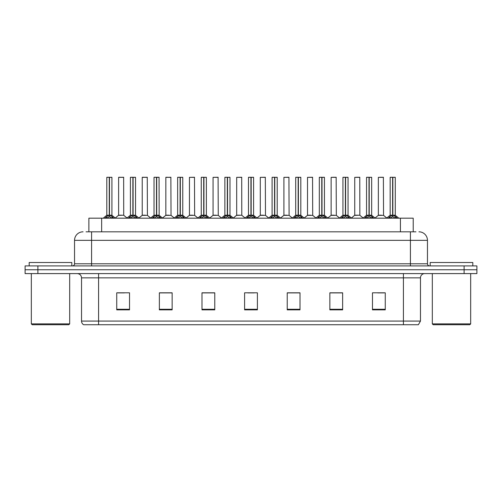 <?xml version="1.0" encoding="UTF-8"?>
<svg xmlns="http://www.w3.org/2000/svg" width="502" height="502" viewBox="0 0 502 502"><rect width="100%" height="100%" fill="white"/><g stroke="black" fill="none" stroke-linecap="round" stroke-linejoin="round"><path stroke-width="0.75" d="M88.873 231.817L88.873 218.182L413.215 218.182L413.215 231.817M420.469 321.073L418.379 324.738L403.42 324.738L403.42 321.073L420.469 321.073L420.469 277.851A4.261 4.261 0 0 1 424.73 273.59M403.42 324.738L83.621 324.738A4.261 4.261 0 0 1 81.531 321.073L81.531 277.851C81.28 275.265 79.862 273.841 77.27 273.59M37.888 265.916L476.9 265.916L476.9 269.756L25.1 269.756L25.1 273.59L37.888 273.59L37.888 269.756L25.1 269.756L25.1 265.916L37.888 265.916L37.888 269.756L476.9 269.756L476.9 273.59L37.888 273.59M385.26 309.859L385.26 292.81L372.471 292.81L372.471 309.859L385.26 309.859M342.64 309.859L342.64 292.81L329.852 292.81L329.852 309.859L342.64 309.859M300.014 309.859L300.014 292.81L287.232 292.81L287.232 309.859L300.014 309.859M129.529 309.859L129.529 292.81L116.74 292.81L116.74 309.859L129.529 309.859M172.148 309.859L172.148 292.81L159.36 292.81L159.36 309.859L172.148 309.859M214.768 309.859L214.768 292.81L201.986 292.81L201.986 309.859L214.768 309.859M257.394 309.859L257.394 292.81L244.606 292.81L244.606 309.859L257.394 309.859M395.664 324.738L106.336 324.738M342.295 292.898L336.886 292.898M330.492 292.898L342.64 292.898M377.717 292.898L384.112 292.898M212.428 292.898L207.012 292.898M159.36 292.898L171.596 292.898M165.202 292.898L159.787 292.898M117.976 292.898L124.37 292.898M295.069 292.898L289.66 292.898M247.844 292.898L254.238 292.898M214.768 292.898L201.986 292.898M300.014 292.898L287.232 292.898M86.25 231.817L415.945 231.817M86.055 231.817L91.59 231.817L91.59 240.345L74.541 240.345L74.541 263.788A2.133 2.133 0 0 1 72.413 265.916M83.068 231.817A8.521 8.521 0 0 0 74.541 240.345M418.932 231.817A8.521 8.521 0 0 1 427.459 240.345L427.459 263.788C427.585 265.081 428.294 265.79 429.587 265.916M104.912 218.282L106.462 216.644L109.254 215.232L109.254 216.72L109.367 214.768L109.474 215.232L112.272 216.644L113.822 218.282M106.807 177.35L109.254 177.262L106.807 177.35L106.807 215.195L109.254 215.232M111.921 177.35L109.474 177.35L109.474 215.201L111.921 215.195L111.921 177.35L106.895 177.262M109.474 177.35L111.839 177.262M109.254 177.35L109.254 215.201L106.807 215.195L103.255 218.182M109.474 177.262L109.474 215.232M109.756 215.364L112.002 215.364L109.254 215.195L109.329 177.262L108.514 177.262M112.272 216.644L112.272 218.182L109.474 216.72M109.254 216.72L106.462 218.188L106.462 216.644M123.724 215.201L123.643 177.262L118.616 177.35L118.616 215.195L121.283 215.195M120.317 177.262L118.698 177.262M121.817 215.195L120.524 215.195M121.057 215.195L118.616 215.195L115.265 218.012M128.525 218.282L130.074 216.644L132.867 215.232L132.867 216.72L132.98 214.768L133.086 215.232L135.885 216.644L137.435 218.282M130.42 177.35L132.873 177.262L130.42 177.35L130.42 215.195L132.867 215.232M135.534 177.35L133.086 177.35L133.086 215.201L135.534 215.195L135.534 177.35L130.507 177.262M133.086 177.35L135.452 177.262M132.867 177.35L132.867 215.201L130.42 215.195L126.868 218.182M133.086 177.262L133.086 215.232M133.369 215.364L135.615 215.364L132.867 215.195L132.942 177.262L132.126 177.262M135.885 216.644L135.885 218.182L133.086 216.72M132.867 216.72L130.074 218.188L130.074 216.644M152.137 218.282L153.687 216.644L156.48 215.232L156.48 216.72L156.555 214.774L156.706 216.72L156.63 177.262L159.065 177.262L154.12 177.262L156.486 177.262L156.48 215.232M156.699 215.232L159.498 216.644L161.048 218.282M156.48 177.35L154.12 177.262M159.147 177.35L156.699 177.35L156.699 215.201L159.147 215.195L159.065 177.262M154.032 177.35L154.032 215.195L156.48 215.201L154.032 215.195L150.481 218.182M156.982 215.364L159.228 215.364L156.48 215.195L156.555 177.262L155.739 177.262M159.498 216.644L159.498 218.182L156.706 216.72M156.48 216.72L153.687 218.188L153.687 216.644M175.75 218.282L177.3 216.644L180.092 215.232L180.092 216.72L180.205 214.768L180.318 215.232L183.111 216.644L184.661 218.282M177.645 177.35L180.099 177.262L177.645 177.35L177.645 215.195L180.092 215.232M182.759 177.35L180.318 177.35L180.318 215.201L182.759 215.195L182.759 177.35L177.733 177.262M180.318 177.35L182.678 177.262M180.092 177.35L180.092 215.201L177.645 215.195L174.094 218.182M180.312 177.262L180.318 215.232M180.594 215.364L182.841 215.364L180.092 215.195L180.168 177.262L179.352 177.262M183.111 216.644L183.111 218.182L180.318 216.72M180.092 216.72L177.3 218.188L177.3 216.644M199.363 218.282L200.913 216.644L203.705 215.232L203.705 216.72L203.818 214.768L203.931 215.232L206.724 216.644L208.274 218.282M201.258 177.35L203.712 177.262L201.258 177.35L201.258 215.195L203.705 215.232M206.372 177.35L203.931 177.35L203.931 215.201L206.372 215.195L206.372 177.35L201.346 177.262M203.931 177.35L206.291 177.262M203.705 177.35L203.705 215.201L201.258 215.195L197.706 218.182M203.925 177.262L203.931 215.232M204.207 215.364L206.454 215.364L203.705 215.195L203.781 177.262L202.965 177.262M206.724 216.644L206.724 218.182L203.931 216.72M203.705 216.72L200.913 218.188L200.913 216.644M145.429 215.195L142.148 215.364L147.419 215.364L147.255 177.262L142.229 177.35L142.229 215.195L144.896 215.195M143.93 177.262L142.311 177.262M144.67 215.195L144.137 215.195M169.042 215.195L165.76 215.364L171.031 215.364L170.868 177.262L165.842 177.35L165.842 215.195L168.509 215.195M167.542 177.262L165.924 177.262M168.283 215.195L167.75 215.195M192.655 215.195L189.373 215.364L194.644 215.364L194.481 177.262L189.455 177.35L189.455 215.195L192.122 215.195M191.896 215.195L191.362 215.195M68.83 324.738L32.178 324.738L31.325 323.884L69.684 323.884L68.83 324.738M31.325 273.59L31.325 323.884M69.684 273.59L69.684 323.884M71.817 265.916L71.817 262.508L29.191 262.508L29.191 265.916M469.822 324.738L433.17 324.738L432.316 323.884L470.675 323.884L469.822 324.738M432.316 273.59L432.316 323.884M470.675 273.59L470.675 323.884M472.809 265.916L472.809 262.508L430.183 262.508L430.183 265.916M222.976 218.282L224.526 216.644L227.318 215.232L227.318 216.72L227.431 214.768L227.544 215.232L230.336 216.644L231.886 218.282M224.871 177.35L227.324 177.262L224.871 177.35L224.871 215.195L227.318 215.232M229.985 177.35L227.544 177.35L227.544 215.201L229.985 215.195L229.985 177.35L224.959 177.262M227.544 177.35L229.903 177.262M227.318 177.35L227.318 215.201L224.871 215.195L221.319 218.182M227.538 177.262L227.544 215.232M227.82 215.364L230.067 215.364L227.318 215.195L227.393 177.262L226.578 177.262M230.336 216.644L230.336 218.182L227.544 216.72M227.318 216.72L224.526 218.188L224.526 216.644M246.589 218.282L248.139 216.644L250.931 215.232L250.931 216.72L251.044 214.768L251.157 215.232L253.949 216.644L255.499 218.282M248.484 177.35L250.937 177.262L248.484 177.35L248.484 215.195L250.931 215.232M253.598 177.35L251.157 177.35L251.157 215.201L253.598 215.195L253.598 177.35L248.572 177.262M251.157 177.35L253.516 177.262M250.931 177.35L250.931 215.201L248.484 215.195L244.932 218.182M251.151 177.262L251.157 215.232M251.433 215.364L253.679 215.364L250.931 215.195L251.006 177.262L250.191 177.262M253.949 216.644L253.949 218.182L251.157 216.72M250.931 216.72L248.139 218.188L248.139 216.644M270.202 218.282L271.751 216.644L274.544 215.232L274.544 216.72L274.657 214.768L274.77 215.232L277.562 216.644L279.112 218.282M272.097 177.35L274.55 177.262L272.097 177.35L272.097 215.195L274.544 215.232M277.211 177.35L274.77 177.35L274.77 215.201L277.211 215.195L277.211 177.35L272.184 177.262M274.77 177.35L277.129 177.262M274.544 177.35L274.544 215.201L272.097 215.195L268.545 218.182M274.763 177.262L274.77 215.232M275.046 215.364L277.292 215.364L274.544 215.195L274.619 177.262L273.803 177.262M277.562 216.644L277.562 218.182L274.77 216.72M274.544 216.72L271.751 218.188L271.751 216.644M216.268 215.195L212.986 215.364L218.257 215.364L218.094 177.262L213.068 177.35L213.068 215.195L215.734 215.195M215.515 215.195L214.975 215.195M241.788 215.201L241.707 177.262L236.68 177.35L236.68 215.195L239.347 215.195M239.881 215.195L238.588 215.195M239.128 215.195L236.68 215.195L233.336 218.012M263.494 215.195L260.212 215.364L265.483 215.364L265.32 177.262L260.293 177.35L260.293 215.195L262.96 215.195M262.741 215.195L262.201 215.195M293.814 218.282L295.364 216.644L298.157 215.232L298.157 216.72L298.27 214.768L298.383 215.232L301.175 216.644L302.725 218.282M295.709 177.35L298.163 177.262L295.709 177.35L295.709 215.195L298.157 215.232M300.823 177.35L298.383 177.35L298.383 215.201L300.823 215.195L300.823 177.35L295.797 177.262M298.383 177.35L300.742 177.262M298.157 177.35L298.157 215.201L295.709 215.195L292.158 218.182M298.376 177.262L298.383 215.232M298.659 215.364L300.905 215.364L298.157 215.195L298.232 177.262L297.416 177.262M301.175 216.644L301.175 218.182L298.383 216.72M298.157 216.72L295.364 218.188L295.364 216.644M317.427 218.282L318.977 216.644L321.769 215.232L321.769 216.72L321.882 214.768L321.995 215.232L324.788 216.644L326.338 218.282M319.322 177.35L321.776 177.262L319.322 177.35L319.322 215.195L321.769 215.232M324.436 177.35L321.995 177.35L321.995 215.201L324.436 215.195L324.436 177.35L319.41 177.262M321.995 177.35L324.355 177.262M321.769 177.35L321.769 215.201L319.322 215.195L315.771 218.182M321.989 177.262L321.995 215.232M322.271 215.364L324.518 215.364L321.769 215.195L321.845 177.262L321.029 177.262M324.788 216.644L324.788 218.182L321.995 216.72M321.769 216.72L318.977 218.188L318.977 216.644M341.04 218.282L342.59 216.644L345.382 215.232L345.382 216.72L345.495 214.768L345.608 215.232L348.401 216.644L349.95 218.282M342.935 177.35L345.389 177.262L342.935 177.35L342.935 215.195L345.382 215.232M348.049 177.35L345.608 177.35L345.608 215.201L348.049 215.195L348.049 177.35L343.023 177.262M345.608 177.35L347.968 177.262M345.382 177.35L345.382 215.201L342.941 215.195L339.383 218.182M345.602 177.262L345.608 215.232M345.884 215.364L348.131 215.364L345.382 215.195L345.458 177.262L344.642 177.262M348.401 216.644L348.401 218.182L345.608 216.72M345.382 216.72L342.59 218.188L342.59 216.644M364.653 218.282L366.203 216.644L368.995 215.232L368.995 216.72L369.108 214.768L369.221 215.232L372.013 216.644L373.563 218.282M366.548 177.35L369.001 177.262L366.548 177.35L366.548 215.195L368.995 215.232M371.662 177.35L369.221 177.35L369.221 215.201L371.662 215.195L371.662 177.35L366.636 177.262M369.221 177.35L371.58 177.262M368.995 177.35L368.995 215.201L366.554 215.195L362.996 218.182M369.215 177.262L369.221 215.232M369.497 215.364L371.744 215.364L368.995 215.195L369.07 177.262L368.255 177.262M372.013 216.644L372.013 218.182L369.221 216.72M368.995 216.72L366.203 218.188L366.203 216.644M388.266 218.282L389.816 216.644L392.608 215.232L392.608 216.72L392.721 214.768L392.834 215.232L395.626 216.644L397.176 218.282M390.161 177.35L392.614 177.262L390.161 177.35L390.161 215.195L392.608 215.232M395.275 177.35L392.834 177.35L392.834 215.201L395.275 215.195L395.275 177.35L390.249 177.262M392.834 177.35L395.193 177.262M392.608 177.35L392.608 215.201L390.167 215.195L386.609 218.182M392.828 177.262L392.834 215.232M393.11 215.364L395.356 215.364L392.608 215.195L392.683 177.262L391.867 177.262M395.626 216.644L395.626 218.182L392.834 216.72M392.608 216.72L389.816 218.188L389.816 216.644M287.106 215.195L283.825 215.364L289.096 215.364L288.932 177.262L283.906 177.35L283.906 215.195L286.573 215.195M286.353 215.195L285.82 215.195M310.719 215.195L307.437 215.364L312.708 215.364L312.545 177.262L307.519 177.35L307.519 215.195L310.186 215.195M309.966 215.195L309.433 215.195M334.332 215.195L331.05 215.364L336.321 215.364L336.158 177.262L331.132 177.35L331.132 215.195L333.799 215.195M334.539 177.262L332.839 177.262M333.579 215.195L333.046 215.195M359.852 215.201L359.771 177.262L354.745 177.35L354.745 215.195L357.411 215.195M358.152 177.262L356.451 177.262M357.945 215.195L356.658 215.195M357.192 215.195L354.745 215.195L351.4 218.012M381.558 215.195L378.276 215.364L383.547 215.364L383.384 177.262L378.357 177.35L378.357 215.195L381.024 215.195M381.765 177.262L380.064 177.262M380.805 215.195L380.271 215.195M101.655 231.817L101.655 218.182M400.427 231.817L400.427 218.182M403.42 273.59L403.42 277.851L81.531 277.851M420.469 277.851L403.42 277.851L403.42 321.073L98.58 321.073L98.58 324.738M81.531 321.073L98.58 321.073L98.58 273.59M464.112 273.59L464.112 265.916M257.394 309.27L244.606 309.27M214.768 309.27L201.986 309.27M172.148 309.27L159.36 309.27M129.529 309.27L116.74 309.27M300.014 309.27L287.232 309.27M342.64 309.27L329.852 309.27M385.26 309.27L372.471 309.27M91.59 265.916L91.59 263.788L427.459 263.788M74.541 263.788L91.59 263.788L91.59 240.345L410.41 240.345L410.41 265.916M427.459 240.345L410.41 240.345L410.41 231.817M108.972 215.364L106.731 215.364M112.718 217.033L112.718 218.182M106.01 217.033L106.01 218.182M123.73 215.201L118.535 215.364M123.73 177.35L118.616 177.35M132.584 215.364L130.344 215.364M136.331 217.033L136.331 218.182M129.623 217.033L129.623 218.182M156.197 215.364L153.957 215.364M159.943 217.033L159.943 218.182M153.235 217.033L153.235 218.182M179.81 215.364L177.57 215.364M183.556 217.033L183.556 218.182M176.848 217.033L176.848 218.182M203.423 215.364L201.183 215.364M207.169 217.033L207.169 218.182M200.461 217.033L200.461 218.182M147.343 177.35L142.229 177.35M170.956 177.35L165.842 177.35M194.569 177.35L189.455 177.35M227.036 215.364L224.796 215.364M230.782 217.033L230.782 218.182M224.074 217.033L224.074 218.182M250.649 215.364L248.408 215.364M254.395 217.033L254.395 218.182M247.687 217.033L247.687 218.182M274.261 215.364L272.021 215.364M278.008 217.033L278.008 218.182M271.306 217.033L271.306 218.182M218.182 177.35L213.068 177.35M241.795 215.201L236.599 215.364M241.795 177.35L236.68 177.35M265.407 177.35L260.293 177.35M297.874 215.364L295.634 215.364M301.62 217.033L301.62 218.182M294.919 217.033L294.919 218.182M321.487 215.364L319.247 215.364M325.233 217.033L325.233 218.182M318.532 217.033L318.532 218.182M345.1 215.364L342.86 215.364M348.846 217.033L348.846 218.182M342.144 217.033L342.144 218.182M368.713 215.364L366.473 215.364M372.459 217.033L372.459 218.182M365.757 217.033L365.757 218.182M392.326 215.364L390.085 215.364M396.072 217.033L396.072 218.182M389.37 217.033L389.37 218.182M289.02 177.35L283.906 177.35M312.633 177.35L307.519 177.35M336.246 177.35L331.132 177.35M359.859 215.201L354.663 215.364M359.859 177.35L354.745 177.35M383.472 177.35L378.357 177.35M112.002 215.364L115.479 218.182M123.806 215.364L127.075 218.012M135.615 215.364L139.092 218.182M159.228 215.364L162.704 218.182M182.841 215.364L186.317 218.182M206.454 215.364L209.93 218.182M142.148 215.364L138.878 218.012M147.419 215.364L150.688 218.012M165.76 215.364L162.491 218.012M171.031 215.364L174.301 218.012M189.373 215.364L186.104 218.012M194.644 215.364L197.913 218.012M230.067 215.364L233.543 218.182M253.679 215.364L257.156 218.182M277.292 215.364L280.769 218.182M212.986 215.364L209.723 218.012M218.257 215.364L221.526 218.012M241.87 215.364L245.139 218.012M260.212 215.364L256.949 218.012M265.483 215.364L268.752 218.012M300.905 215.364L304.381 218.182M324.518 215.364L327.994 218.182M348.131 215.364L351.607 218.182M371.744 215.364L375.22 218.182M395.356 215.364L398.833 218.182M283.825 215.364L280.562 218.012M289.096 215.364L292.365 218.012M307.437 215.364L304.174 218.012M312.708 215.364L315.978 218.012M331.05 215.364L327.787 218.012M336.321 215.364L339.59 218.012M359.934 215.364L363.203 218.012M378.276 215.364L375.013 218.012M383.547 215.364L386.816 218.012"/></g></svg>
